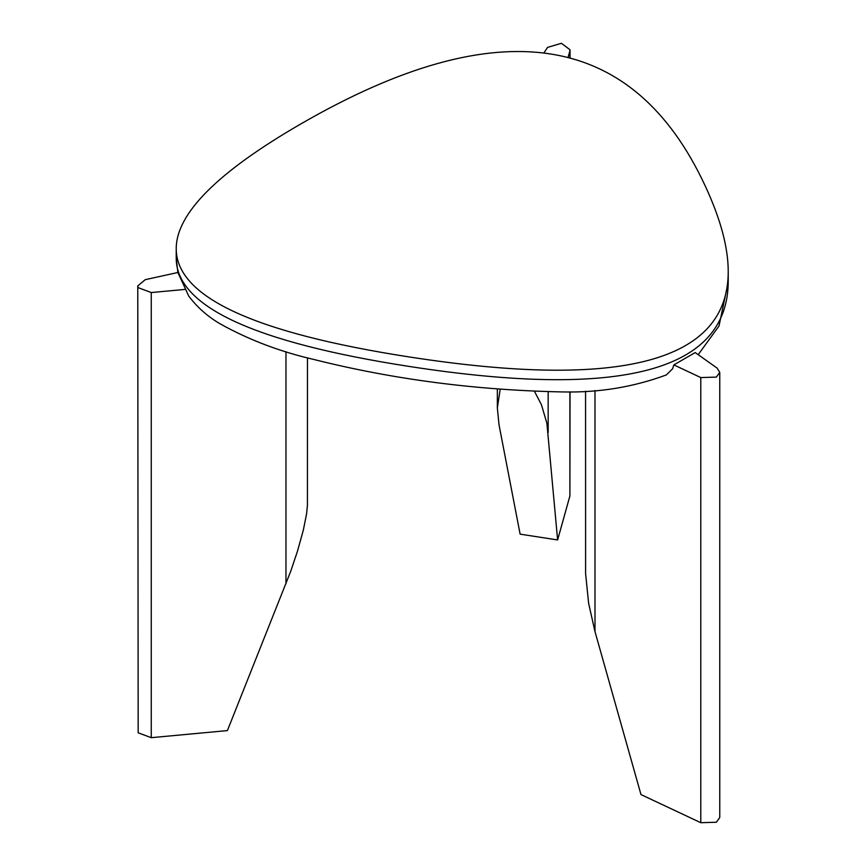 <?xml version="1.0" encoding="UTF-8"?>
<svg xmlns="http://www.w3.org/2000/svg" width="866" height="866" viewBox="0 0 866 866"><rect width="100%" height="100%" fill="white"/><g stroke="black" fill="none" stroke-linecap="round" stroke-linejoin="round"><path stroke-width="1.3" d="M185.67 289.352L177.866 272.498L145.261 279.653L137.77 285.932L138.17 287.664L151.247 292.556L185.67 289.352L188.723 296.075C197.307 307.387 207.797 316.653 220.202 323.873C248.856 339.851 280.238 351.758 314.358 359.596C393.759 379.525 476.798 390.306 563.474 391.952C599.413 392.688 633.717 387.005 666.387 374.913L666.203 374.989M719.754 372.369L719.754 817.493L716.355 822.245L700.789 822.7L700.789 377.565L716.355 377.111L719.754 372.369L717.145 368.126L695.203 352.57L673.845 364.9L672.601 368.775L666.387 374.913M301.249 123.697C217.896 171.814 176.22 213.491 176.22 248.715C176.22 296.843 253.998 332.934 409.531 356.998C621.994 389.862 728.23 361.403 728.23 271.599C728.23 247.535 720.599 219.076 705.346 186.201C633.165 30.667 498.459 9.84 301.249 123.697M700.789 822.7L640.981 794.577L594.996 631.617L588.631 603.353L585.6 573.649L585.568 391.215M700.789 377.565L673.845 364.9M307.462 357.81L307.43 505.311L306.586 513.83L303.36 529.981L297.482 551.187L290.77 571.159L227.401 730.59L151.247 737.68L138.17 732.798L137.77 285.932M500.147 389.527L497.344 407.994L499.022 424.827L520.12 534.149L557.617 539.951L546.901 423.279L541.402 404.628L534.571 391.551M557.617 539.951L569.893 495.98L569.893 391.833M569.893 58.054L569.893 50.856L568.02 57.567M569.893 50.856L570.045 49.784L561.428 43.3L547.561 47.392L543.826 53.053M570.045 391.833L569.893 495.98M176.22 248.715L176.22 258.22C176.231 306.337 253.998 342.427 409.531 366.491C621.994 399.356 728.23 370.886 728.23 281.093L728.23 281.017M594.996 631.617L594.996 390.577M285.964 583.814L285.964 351.672M151.247 292.556L151.247 737.68M548.167 391.908L548.167 432.426M728.23 271.599L728.23 281.093M177.909 272.682L176.22 258.209M698.18 354.681L719.018 325.984L728.219 281.97M497.344 389.299L497.344 407.994M570.045 49.784L570.045 58.098"/></g></svg>
